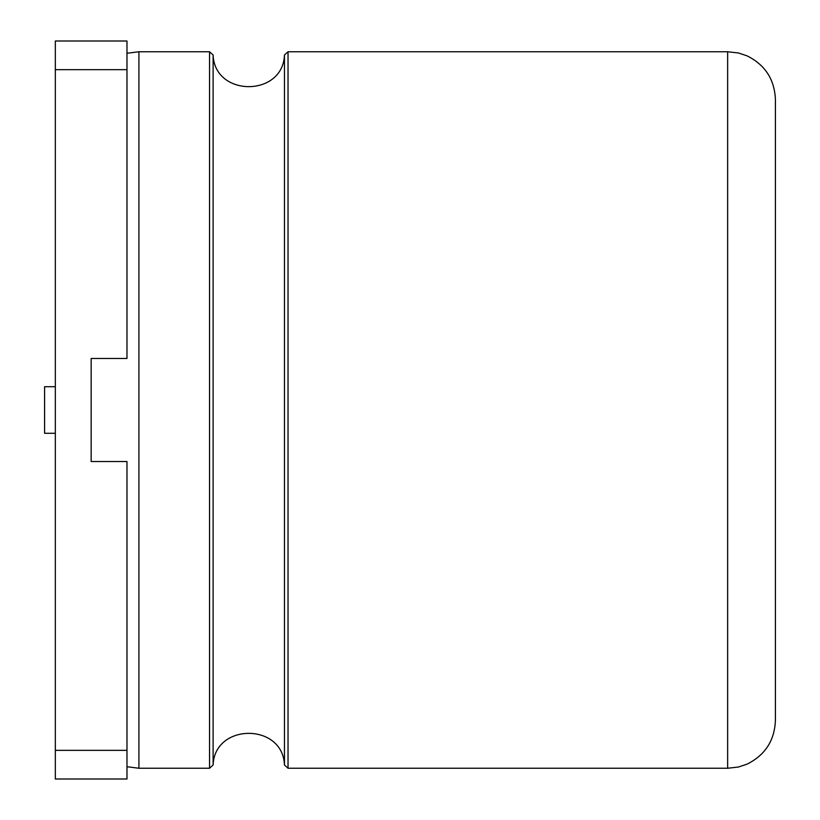 <?xml version="1.0" encoding="UTF-8"?>
<svg xmlns="http://www.w3.org/2000/svg" width="820" height="820" viewBox="0 0 820 820"><rect width="100%" height="100%" fill="white"/><g stroke="black" fill="none" stroke-linecap="round" stroke-linejoin="round"><path stroke-width="1.23" d="M91.153 461.547L91.153 358.453L91.153 461.547L126.977 461.547L126.977 779L55.329 779L55.329 750.341L126.977 750.341M55.329 386.712L55.329 433.288L44.587 433.288L44.587 386.712L55.329 386.712L55.329 41L126.977 41L126.977 358.453L91.153 358.453M55.329 433.288L55.329 750.341M775.412 720.483L775.412 99.517C774.551 79.345 765.06 64.78 746.969 55.821L738.441 52.982L727.647 51.752L727.647 768.248L738.441 767.018L746.969 764.178C765.06 755.22 774.551 740.655 775.412 720.483M138.918 51.752L138.918 768.248L209.541 768.248L209.541 51.752L138.918 51.752L126.977 53.269M209.541 768.248L213.108 764.998L213.108 55.001L209.541 51.752M213.108 764.998C214.655 722.809 282.92 722.809 284.468 764.998L284.468 55.001C282.92 97.19 214.655 97.19 213.108 55.001M55.329 69.659L126.977 69.659M284.468 764.998L288.035 768.248L288.035 51.752L284.468 55.001M138.918 768.248L126.977 766.731M288.035 768.248L727.647 768.248M288.035 51.752L727.647 51.752"/></g></svg>
